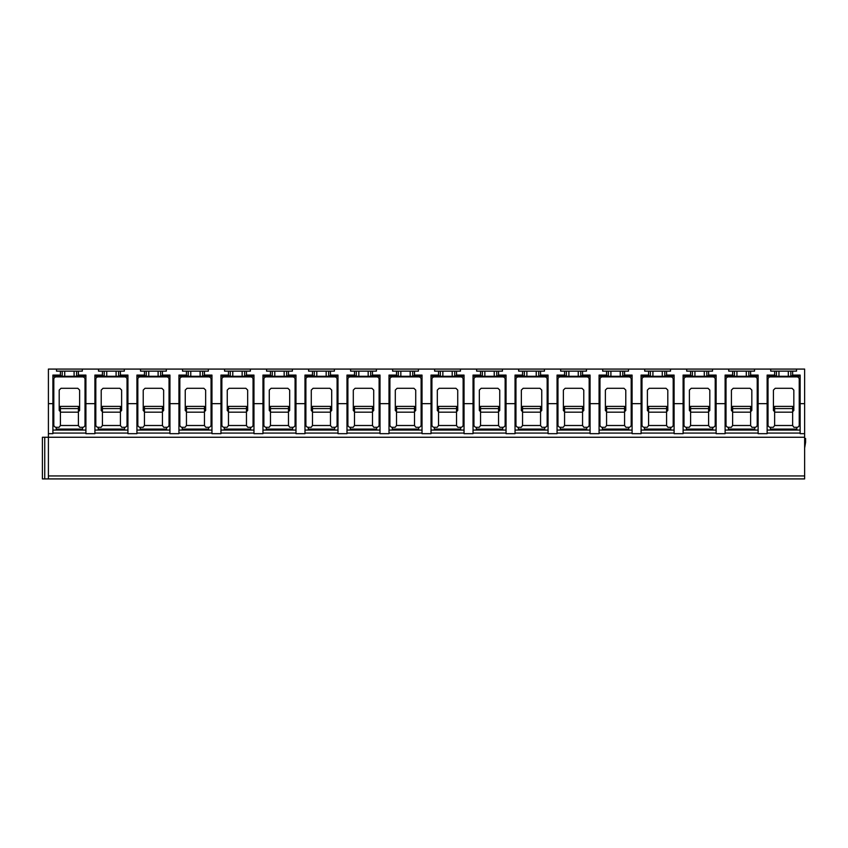 <?xml version="1.0" encoding="UTF-8"?>
<svg xmlns="http://www.w3.org/2000/svg" width="848" height="848" viewBox="0 0 848 848"><rect width="100%" height="100%" fill="white"/><g stroke="black" fill="none" stroke-linecap="round" stroke-linejoin="round"><path stroke-width="1.27" d="M48.4 403.659L48.4 369.081L56.509 369.081L56.509 371.127L60.409 371.127L60.409 375.081L52.905 375.081L52.905 433.667L48.4 433.667L48.4 403.659L52.905 403.659M804.635 403.659L804.635 369.081L796.537 369.081L796.537 371.127L792.636 371.127L792.636 375.081L800.141 375.081L800.141 403.659L804.635 403.659L804.635 478.919L48.4 478.919L48.4 433.667M48.4 478.919L42.4 478.919L42.4 437.261L804.635 437.261M85.913 433.063L52.905 433.063M127.931 433.063L94.912 433.063M169.939 433.063L136.931 433.063M211.958 433.063L178.939 433.063M253.965 433.063L220.957 433.063M295.984 433.063L262.965 433.063M337.992 433.063L304.983 433.063M380.01 433.063L346.991 433.063M422.018 433.063L389.009 433.063M464.036 433.063L431.017 433.063M506.044 433.063L473.036 433.063M548.062 433.063L515.043 433.063M590.07 433.063L557.062 433.063M632.089 433.063L599.08 433.063M674.096 433.063L641.088 433.063M716.115 433.063L683.106 433.063M758.123 433.063L725.114 433.063M800.141 433.063L767.133 433.063M800.141 403.659L800.141 433.667L804.635 433.667M767.133 403.659L758.123 403.659L758.123 433.667L767.133 433.667L767.133 375.081L774.627 375.081L775.687 376.289L767.133 376.289M725.114 403.659L716.115 403.659L716.115 433.667L725.114 433.667L725.114 375.081L732.619 375.081L733.679 376.289L725.114 376.289M683.106 403.659L674.096 403.659L674.096 433.667L683.106 433.667L683.106 375.081L690.601 375.081L691.661 376.289L683.106 376.289M641.088 403.659L632.089 403.659L632.089 433.667L641.088 433.667L641.088 375.081L648.593 375.081L649.653 376.289L641.088 376.289M599.08 403.659L590.07 403.659L590.07 433.667L599.08 433.667L599.08 375.081L606.574 375.081L607.634 376.289L599.08 376.289M557.062 403.659L548.062 403.659L548.062 433.667L557.062 433.667L557.062 375.081L564.567 375.081L565.627 376.289L557.062 376.289M515.043 403.659L506.044 403.659L506.044 433.667L515.043 433.667L515.043 375.081L522.548 375.081L523.608 376.289L515.043 376.289M473.036 403.659L464.036 403.659L464.036 433.667L473.036 433.667L473.036 375.081L480.54 375.081L481.6 376.289L473.036 376.289M431.017 403.659L422.018 403.659L422.018 433.667L431.017 433.667L431.017 375.081L438.522 375.081L439.582 376.289L431.017 376.289M389.009 403.659L380.01 403.659L380.01 433.667L389.009 433.667L389.009 375.081L396.514 375.081L397.574 376.289L389.009 376.289M346.991 403.659L337.992 403.659L337.992 433.667L346.991 433.667L346.991 375.081L354.496 375.081L355.556 376.289L346.991 376.289M304.983 403.659L295.984 403.659L295.984 433.667L304.983 433.667L304.983 375.081L312.488 375.081L313.548 376.289L304.983 376.289M262.965 403.659L253.965 403.659L253.965 433.667L262.965 433.667L262.965 375.081L270.47 375.081L271.53 376.289L262.965 376.289M220.957 403.659L211.958 403.659L211.958 433.667L220.957 433.667L220.957 375.081L228.462 375.081L229.522 376.289L220.957 376.289M178.939 403.659L169.939 403.659L169.939 433.667L178.939 433.667L178.939 375.081L186.443 375.081L187.503 376.289L178.939 376.289M136.931 403.659L127.931 403.659L127.931 433.667L136.931 433.667L136.931 375.081L144.436 375.081L145.496 376.289L136.931 376.289M94.912 403.659L85.913 403.659L85.913 433.667L94.912 433.667L94.912 375.081L102.417 375.081L103.477 376.289L94.912 376.289M796.834 428.166L796.834 429.099L770.429 429.099L770.429 427.297L773.344 427.297L774.627 425.505L774.627 406.383L792.636 406.383L792.636 408.577L774.627 408.577M796.834 429.099L796.834 427.297L793.919 427.297L792.636 425.505L774.627 425.505M796.834 427.297A2.396 2.396 0 0 0 799.24 424.901L799.24 379.289A2.396 2.396 0 0 0 796.834 376.883L770.429 376.883A2.396 2.396 0 0 0 768.023 379.289L768.023 424.901A2.396 2.396 0 0 0 770.429 427.297M792.636 411.693L793.834 410.496L792.636 411.693L792.636 425.505L792.636 408.577M793.834 410.496L793.834 390.091L792.032 388.289L775.231 388.289L773.429 390.091L773.429 410.496L774.627 411.693M800.141 430.063L767.133 430.063M796.537 369.081L754.529 369.081L754.529 371.127L750.618 371.127L750.618 375.081L749.568 376.289L734.421 376.289L734.421 371.127L728.718 371.127L728.718 369.081L712.511 369.081L712.511 371.127L708.61 371.127L708.61 375.081L707.55 376.289L692.403 376.289L692.403 371.127L686.7 371.127L686.7 369.081L670.492 369.081L670.492 371.127L666.592 371.127L666.592 375.081L665.542 376.289L650.395 376.289L650.395 371.127L644.692 371.127L644.692 369.081L628.485 369.081L628.485 371.127L624.584 371.127L624.584 375.081L623.524 376.289L608.376 376.289L608.376 371.127L602.674 371.127L602.674 369.081L586.466 369.081L586.466 371.127L582.565 371.127L582.565 375.081L581.516 376.289L566.369 376.289L566.369 371.127L560.666 371.127L560.666 369.081L544.458 369.081L544.458 371.127L540.558 371.127L540.558 375.081L539.498 376.289L524.35 376.289L524.35 371.127L518.647 371.127L518.647 369.081L502.44 369.081L502.44 371.127L498.539 371.127L498.539 375.081L497.49 376.289L482.342 376.289L482.342 371.127L476.64 371.127L476.64 369.081L460.432 369.081L460.432 371.127L456.531 371.127L456.531 375.081L455.471 376.289L440.324 376.289L440.324 371.127L434.621 371.127L434.621 369.081L418.414 369.081L418.414 371.127L414.513 371.127L414.513 375.081L413.464 376.289L398.316 376.289L398.316 371.127L392.613 371.127L392.613 369.081L376.406 369.081L376.406 371.127L372.505 371.127L372.505 375.081L371.445 376.289L356.298 376.289L356.298 371.127L350.595 371.127L350.595 369.081L334.388 369.081L334.388 371.127L330.487 371.127L330.487 375.081L329.437 376.289L314.29 376.289L314.29 371.127L308.587 371.127L308.587 369.081L292.38 369.081L292.38 371.127L288.479 371.127L288.479 375.081L287.419 376.289L272.272 376.289L272.272 371.127L266.569 371.127L266.569 369.081L250.361 369.081L250.361 371.127L246.461 371.127L246.461 375.081L245.401 376.289L230.264 376.289L230.264 371.127L224.561 371.127L224.561 369.081L208.354 369.081L208.354 371.127L204.453 371.127L204.453 375.081L203.393 376.289L188.245 376.289L188.245 371.127L182.543 371.127L182.543 369.081L166.335 369.081L166.335 371.127L162.434 371.127L162.434 375.081L161.374 376.289L146.238 376.289L146.238 371.127L140.535 371.127L140.535 369.081L124.327 369.081L124.327 371.127L120.427 371.127L120.427 375.081L119.367 376.289L104.219 376.289L104.219 371.127L98.516 371.127L98.516 369.081L82.309 369.081L82.309 371.127L78.408 371.127L78.408 375.081L77.348 376.289L62.211 376.289L62.211 371.127L60.409 371.127M770.726 369.081L770.726 371.127L774.627 371.127L774.627 375.081M758.123 403.659L758.123 375.081L750.618 375.081M732.619 371.127L732.619 375.081M716.115 403.659L716.115 375.081L708.61 375.081M690.601 371.127L690.601 375.081M674.096 403.659L674.096 375.081L666.592 375.081M648.593 371.127L648.593 375.081M632.089 403.659L632.089 375.081L624.584 375.081M606.574 371.127L606.574 375.081M590.07 403.659L590.07 375.081L582.565 375.081M564.567 371.127L564.567 375.081M548.062 403.659L548.062 375.081L540.558 375.081M522.548 371.127L522.548 375.081M506.044 403.659L506.044 375.081L498.539 375.081M480.54 371.127L480.54 375.081M464.036 403.659L464.036 375.081L456.531 375.081M438.522 371.127L438.522 375.081M422.018 403.659L422.018 375.081L414.513 375.081M396.514 371.127L396.514 375.081M380.01 403.659L380.01 375.081L372.505 375.081M354.496 371.127L354.496 375.081M337.992 403.659L337.992 375.081L330.487 375.081M312.488 371.127L312.488 375.081M295.984 403.659L295.984 375.081L288.479 375.081M270.47 371.127L270.47 375.081M253.965 403.659L253.965 375.081L246.461 375.081M228.462 371.127L228.462 375.081M211.958 403.659L211.958 375.081L204.453 375.081M186.443 371.127L186.443 375.081M169.939 403.659L169.939 375.081L162.434 375.081M144.436 371.127L144.436 375.081M127.931 403.659L127.931 375.081L120.427 375.081M102.417 371.127L102.417 375.081M85.913 403.659L85.913 375.081L78.408 375.081M792.636 371.127L774.627 371.127M792.636 375.081L791.576 376.289L776.429 376.289L776.429 371.127M790.834 371.127L790.834 376.289M800.141 376.289L791.576 376.289M775.687 376.289L776.429 376.289M778.952 371.127L778.952 376.289M788.311 371.127L788.311 376.289M82.309 369.081L56.509 369.081M754.529 369.081L728.718 369.081M712.511 369.081L686.7 369.081M670.492 369.081L644.692 369.081M628.485 369.081L602.674 369.081M586.466 369.081L560.666 369.081M544.458 369.081L518.647 369.081M502.44 369.081L476.64 369.081M460.432 369.081L434.621 369.081M418.414 369.081L392.613 369.081M376.406 369.081L350.595 369.081M334.388 369.081L308.587 369.081M292.38 369.081L266.569 369.081M250.361 369.081L224.561 369.081M208.354 369.081L182.543 369.081M166.335 369.081L140.535 369.081M124.327 369.081L98.516 369.081M78.408 371.127L62.211 371.127M76.606 371.127L76.606 376.289M60.409 375.081L61.459 376.289L52.905 376.289M85.913 376.289L77.348 376.289M61.459 376.289L62.211 376.289M64.724 371.127L64.724 376.289M74.094 371.127L74.094 376.289M82.616 428.166L82.616 427.297A2.396 2.396 0 0 0 85.012 424.901L85.012 379.289A2.396 2.396 0 0 0 82.616 376.883L56.201 376.883A2.396 2.396 0 0 0 53.806 379.289L53.806 424.901A2.396 2.396 0 0 0 56.201 427.297L56.201 429.099L82.616 429.099M82.616 427.297L79.701 427.297L78.408 425.505L60.409 425.505L59.116 427.297L56.201 427.297M78.408 411.693L79.617 410.496L78.408 411.693L78.408 425.505L78.408 406.383L60.409 406.383L60.409 425.505M79.617 410.496L79.617 390.091L77.815 388.289L61.003 388.289L59.201 390.091L59.201 410.496L60.409 411.693M85.913 430.063L52.905 430.063M750.618 371.127L734.421 371.127M748.826 371.127L748.826 376.289M758.123 376.289L749.568 376.289M733.679 376.289L734.421 376.289M736.933 371.127L736.933 376.289M746.304 371.127L746.304 376.289M754.826 428.166L754.826 427.297A2.396 2.396 0 0 0 757.222 424.901L757.222 379.289A2.396 2.396 0 0 0 754.826 376.883L728.411 376.883A2.396 2.396 0 0 0 726.015 379.289L726.015 424.901A2.396 2.396 0 0 0 728.411 427.297L728.411 429.099L754.826 429.099M754.826 427.297L751.911 427.297L750.618 425.505L732.619 425.505L731.326 427.297L728.411 427.297M750.618 411.693L751.826 410.496L750.618 411.693L750.618 425.505L750.618 406.383L732.619 406.383L732.619 425.505M751.826 410.496L751.826 390.091L750.024 388.289L733.213 388.289L731.421 390.091L731.421 410.496L732.619 411.693M758.123 430.063L725.114 430.063M708.61 371.127L692.403 371.127M706.808 371.127L706.808 376.289M716.115 376.289L707.55 376.289M691.661 376.289L692.403 376.289M694.925 371.127L694.925 376.289M704.285 371.127L704.285 376.289M712.808 428.166L712.808 427.297A2.396 2.396 0 0 0 715.214 424.901L715.214 379.289A2.396 2.396 0 0 0 712.808 376.883L686.403 376.883A2.396 2.396 0 0 0 683.997 379.289L683.997 424.901A2.396 2.396 0 0 0 686.403 427.297L686.403 429.099L712.808 429.099M712.808 427.297L709.893 427.297L708.61 425.505L690.601 425.505L689.318 427.297L686.403 427.297M708.61 411.693L709.808 410.496L708.61 411.693L708.61 425.505L708.61 406.383L690.601 406.383L690.601 425.505M709.808 410.496L709.808 390.091L708.006 388.289L691.205 388.289L689.403 390.091L689.403 410.496L690.601 411.693M716.115 430.063L683.106 430.063M666.592 371.127L650.395 371.127M664.8 371.127L664.8 376.289M674.096 376.289L665.542 376.289M649.653 376.289L650.395 376.289M652.907 371.127L652.907 376.289M662.277 371.127L662.277 376.289M670.8 428.166L670.8 427.297A2.396 2.396 0 0 0 673.195 424.901L673.195 379.289A2.396 2.396 0 0 0 670.8 376.883L644.385 376.883A2.396 2.396 0 0 0 641.989 379.289L641.989 424.901A2.396 2.396 0 0 0 644.385 427.297L644.385 429.099L670.8 429.099M670.8 427.297L667.885 427.297L666.592 425.505L648.593 425.505L647.3 427.297L644.385 427.297M666.592 411.693L667.8 410.496L666.592 411.693L666.592 425.505L666.592 406.383L648.593 406.383L648.593 425.505M667.8 410.496L667.8 390.091L665.998 388.289L649.186 388.289L647.395 390.091L647.395 410.496L648.593 411.693M674.096 430.063L641.088 430.063M624.584 371.127L608.376 371.127M622.782 371.127L622.782 376.289M632.089 376.289L623.524 376.289M607.634 376.289L608.376 376.289M610.899 371.127L610.899 376.289M620.259 371.127L620.259 376.289M628.781 428.166L628.781 427.297A2.396 2.396 0 0 0 631.188 424.901L631.188 379.289A2.396 2.396 0 0 0 628.781 376.883L602.377 376.883A2.396 2.396 0 0 0 599.971 379.289L599.971 424.901A2.396 2.396 0 0 0 602.377 427.297L602.377 429.099L628.781 429.099M628.781 427.297L625.866 427.297L624.584 425.505L606.574 425.505L605.292 427.297L602.377 427.297M624.584 411.693L625.782 410.496L624.584 411.693L624.584 425.505L624.584 406.383L606.574 406.383L606.574 425.505M625.782 410.496L625.782 390.091L623.98 388.289L607.179 388.289L605.377 390.091L605.377 410.496L606.574 411.693M632.089 430.063L599.08 430.063M582.565 371.127L566.369 371.127M580.774 371.127L580.774 376.289M590.07 376.289L581.516 376.289M565.627 376.289L566.369 376.289M568.881 371.127L568.881 376.289M578.251 371.127L578.251 376.289M586.774 428.166L586.774 427.297A2.396 2.396 0 0 0 589.169 424.901L589.169 379.289A2.396 2.396 0 0 0 586.774 376.883L560.358 376.883A2.396 2.396 0 0 0 557.963 379.289L557.963 424.901A2.396 2.396 0 0 0 560.358 427.297L560.358 429.099L586.774 429.099M586.774 427.297L583.859 427.297L582.565 425.505L564.567 425.505L563.273 427.297L560.358 427.297M582.565 411.693L583.774 410.496L582.565 411.693L582.565 425.505L582.565 406.383L564.567 406.383L564.567 425.505M583.774 410.496L583.774 390.091L581.972 388.289L565.16 388.289L563.369 390.091L563.369 410.496L564.567 411.693M590.07 430.063L557.062 430.063M540.558 371.127L524.35 371.127M538.756 371.127L538.756 376.289M548.062 376.289L539.498 376.289M523.608 376.289L524.35 376.289M526.873 371.127L526.873 376.289M536.233 371.127L536.233 376.289M544.755 428.166L544.755 427.297A2.396 2.396 0 0 0 547.161 424.901L547.161 379.289A2.396 2.396 0 0 0 544.755 376.883L518.351 376.883A2.396 2.396 0 0 0 515.944 379.289L515.944 424.901A2.396 2.396 0 0 0 518.351 427.297L518.351 429.099L544.755 429.099M544.755 427.297L541.84 427.297L540.558 425.505L522.548 425.505L521.266 427.297L518.351 427.297M540.558 411.693L541.755 410.496L540.558 411.693L540.558 425.505L540.558 406.383L522.548 406.383L522.548 425.505M541.755 410.496L541.755 390.091L539.953 388.289L523.152 388.289L521.35 390.091L521.35 410.496L522.548 411.693M548.062 430.063L515.043 430.063M498.539 371.127L482.342 371.127M496.748 371.127L496.748 376.289M506.044 376.289L497.49 376.289M481.6 376.289L482.342 376.289M484.855 371.127L484.855 376.289M494.225 371.127L494.225 376.289M502.747 428.166L502.747 427.297A2.396 2.396 0 0 0 505.143 424.901L505.143 379.289A2.396 2.396 0 0 0 502.747 376.883L476.332 376.883A2.396 2.396 0 0 0 473.937 379.289L473.937 424.901A2.396 2.396 0 0 0 476.332 427.297L476.332 429.099L502.747 429.099M502.747 427.297L499.832 427.297L498.539 425.505L480.54 425.505L479.247 427.297L476.332 427.297M498.539 411.693L499.748 410.496L498.539 411.693L498.539 425.505L498.539 406.383L480.54 406.383L480.54 425.505M499.748 410.496L499.748 390.091L497.946 388.289L481.134 388.289L479.343 390.091L479.343 410.496L480.54 411.693M506.044 430.063L473.036 430.063M456.531 371.127L440.324 371.127M454.729 371.127L454.729 376.289M464.036 376.289L455.471 376.289M439.582 376.289L440.324 376.289M442.847 371.127L442.847 376.289M452.207 371.127L452.207 376.289M460.729 428.166L460.729 427.297A2.396 2.396 0 0 0 463.135 424.901L463.135 379.289A2.396 2.396 0 0 0 460.729 376.883L434.324 376.883A2.396 2.396 0 0 0 431.918 379.289L431.918 424.901A2.396 2.396 0 0 0 434.324 427.297L434.324 429.099L460.729 429.099M460.729 427.297L457.814 427.297L456.531 425.505L438.522 425.505L437.239 427.297L434.324 427.297M456.531 411.693L457.729 410.496L456.531 411.693L456.531 425.505L456.531 406.383L438.522 406.383L438.522 425.505M457.729 410.496L457.729 390.091L455.927 388.289L439.126 388.289L437.324 390.091L437.324 410.496L438.522 411.693M464.036 430.063L431.017 430.063M414.513 371.127L398.316 371.127M412.722 371.127L412.722 376.289M422.018 376.289L413.464 376.289M397.574 376.289L398.316 376.289M400.828 371.127L400.828 376.289M410.199 371.127L410.199 376.289M418.721 428.166L418.721 427.297A2.396 2.396 0 0 0 421.117 424.901L421.117 379.289A2.396 2.396 0 0 0 418.721 376.883L392.306 376.883A2.396 2.396 0 0 0 389.91 379.289L389.91 424.901A2.396 2.396 0 0 0 392.306 427.297L392.306 429.099L418.721 429.099M418.721 427.297L415.806 427.297L414.513 425.505L396.514 425.505L395.221 427.297L392.306 427.297M414.513 411.693L415.721 410.496L414.513 411.693L414.513 425.505L414.513 406.383L396.514 406.383L396.514 425.505M415.721 410.496L415.721 390.091L413.919 388.289L397.108 388.289L395.306 390.091L395.306 410.496L396.514 411.693M422.018 430.063L389.009 430.063M372.505 371.127L356.298 371.127M370.703 371.127L370.703 376.289M380.01 376.289L371.445 376.289M355.556 376.289L356.298 376.289M358.821 371.127L358.821 376.289M368.18 371.127L368.18 376.289M376.703 428.166L376.703 427.297A2.396 2.396 0 0 0 379.109 424.901L379.109 379.289A2.396 2.396 0 0 0 376.703 376.883L350.298 376.883A2.396 2.396 0 0 0 347.892 379.289L347.892 424.901A2.396 2.396 0 0 0 350.298 427.297L350.298 429.099L376.703 429.099M376.703 427.297L373.788 427.297L372.505 425.505L354.496 425.505L353.213 427.297L350.298 427.297M372.505 411.693L373.703 410.496L372.505 411.693L372.505 425.505L372.505 406.383L354.496 406.383L354.496 425.505M373.703 410.496L373.703 390.091L371.901 388.289L355.1 388.289L353.298 390.091L353.298 410.496L354.496 411.693M380.01 430.063L346.991 430.063M330.487 371.127L314.29 371.127M328.685 371.127L328.685 376.289M337.992 376.289L329.437 376.289M313.548 376.289L314.29 376.289M316.802 371.127L316.802 376.289M326.173 371.127L326.173 376.289M334.695 428.166L334.695 427.297A2.396 2.396 0 0 0 337.091 424.901L337.091 379.289A2.396 2.396 0 0 0 334.695 376.883L308.28 376.883A2.396 2.396 0 0 0 305.884 379.289L305.884 424.901A2.396 2.396 0 0 0 308.28 427.297L308.28 429.099L334.695 429.099M334.695 427.297L331.78 427.297L330.487 425.505L312.488 425.505L311.195 427.297L308.28 427.297M330.487 411.693L331.695 410.496L330.487 411.693L330.487 425.505L330.487 406.383L312.488 406.383L312.488 425.505M331.695 410.496L331.695 390.091L329.893 388.289L313.082 388.289L311.28 390.091L311.28 410.496L312.488 411.693M337.992 430.063L304.983 430.063M288.479 371.127L272.272 371.127M286.677 371.127L286.677 376.289M295.984 376.289L287.419 376.289M271.53 376.289L272.272 376.289M274.794 371.127L274.794 376.289M284.154 371.127L284.154 376.289M292.677 428.166L292.677 427.297A2.396 2.396 0 0 0 295.083 424.901L295.083 379.289A2.396 2.396 0 0 0 292.677 376.883L266.272 376.883A2.396 2.396 0 0 0 263.866 379.289L263.866 424.901A2.396 2.396 0 0 0 266.272 427.297L266.272 429.099L292.677 429.099M292.677 427.297L289.762 427.297L288.479 425.505L270.47 425.505L269.187 427.297L266.272 427.297M288.479 411.693L289.677 410.496L288.479 411.693L288.479 425.505L288.479 406.383L270.47 406.383L270.47 425.505M289.677 410.496L289.677 390.091L287.875 388.289L271.074 388.289L269.272 390.091L269.272 410.496L270.47 411.693M295.984 430.063L262.965 430.063M246.461 371.127L230.264 371.127M244.659 371.127L244.659 376.289M253.965 376.289L245.401 376.289M229.522 376.289L230.264 376.289M232.776 371.127L232.776 376.289M242.146 371.127L242.146 376.289M250.669 428.166L250.669 427.297A2.396 2.396 0 0 0 253.064 424.901L253.064 379.289A2.396 2.396 0 0 0 250.669 376.883L224.254 376.883A2.396 2.396 0 0 0 221.858 379.289L221.858 424.901A2.396 2.396 0 0 0 224.254 427.297L224.254 429.099L250.669 429.099M250.669 427.297L247.754 427.297L246.461 425.505L228.462 425.505L227.169 427.297L224.254 427.297M246.461 411.693L247.669 410.496L246.461 411.693L246.461 425.505L246.461 406.383L228.462 406.383L228.462 425.505M247.669 410.496L247.669 390.091L245.867 388.289L229.055 388.289L227.253 390.091L227.253 410.496L228.462 411.693M253.965 430.063L220.957 430.063M204.453 371.127L188.245 371.127M202.651 371.127L202.651 376.289M211.958 376.289L203.393 376.289M187.503 376.289L188.245 376.289M190.768 371.127L190.768 376.289M200.128 371.127L200.128 376.289M208.65 428.166L208.65 427.297A2.396 2.396 0 0 0 211.057 424.901L211.057 379.289A2.396 2.396 0 0 0 208.65 376.883L182.246 376.883A2.396 2.396 0 0 0 179.84 379.289L179.84 424.901A2.396 2.396 0 0 0 182.246 427.297L182.246 429.099L208.65 429.099M208.65 427.297L205.735 427.297L204.453 425.505L186.443 425.505L185.161 427.297L182.246 427.297M204.453 411.693L205.651 410.496L204.453 411.693L204.453 425.505L204.453 406.383L186.443 406.383L186.443 425.505M205.651 410.496L205.651 390.091L203.849 388.289L187.048 388.289L185.246 390.091L185.246 410.496L186.443 411.693M211.958 430.063L178.939 430.063M162.434 371.127L146.238 371.127M160.632 371.127L160.632 376.289M169.939 376.289L161.374 376.289M145.496 376.289L146.238 376.289M148.75 371.127L148.75 376.289M158.12 371.127L158.12 376.289M166.643 428.166L166.643 427.297A2.396 2.396 0 0 0 169.038 424.901L169.038 379.289A2.396 2.396 0 0 0 166.643 376.883L140.227 376.883A2.396 2.396 0 0 0 137.832 379.289L137.832 424.901A2.396 2.396 0 0 0 140.227 427.297L140.227 429.099L166.643 429.099M166.643 427.297L163.728 427.297L162.434 425.505L144.436 425.505L143.142 427.297L140.227 427.297M162.434 411.693L163.643 410.496L162.434 411.693L162.434 425.505L162.434 406.383L144.436 406.383L144.436 425.505M163.643 410.496L163.643 390.091L161.841 388.289L145.029 388.289L143.227 390.091L143.227 410.496L144.436 411.693M169.939 430.063L136.931 430.063M120.427 371.127L104.219 371.127M118.625 371.127L118.625 376.289M127.931 376.289L119.367 376.289M103.477 376.289L104.219 376.289M106.742 371.127L106.742 376.289M116.102 371.127L116.102 376.289M124.624 428.166L124.624 427.297A2.396 2.396 0 0 0 127.03 424.901L127.03 379.289A2.396 2.396 0 0 0 124.624 376.883L98.22 376.883A2.396 2.396 0 0 0 95.813 379.289L95.813 424.901A2.396 2.396 0 0 0 98.22 427.297L98.22 429.099L124.624 429.099M124.624 427.297L121.709 427.297L120.427 425.505L102.417 425.505L101.135 427.297L98.22 427.297M120.427 411.693L121.624 410.496L120.427 411.693L120.427 425.505L120.427 406.383L102.417 406.383L102.417 425.505M121.624 410.496L121.624 390.091L119.822 388.289L103.021 388.289L101.219 390.091L101.219 410.496L102.417 411.693M127.931 430.063L94.912 430.063M804.635 448.073L805.6 442.306L805.6 438.469L804.635 438.469M42.4 478.919L42.4 437.261M804.635 475.94L48.4 475.94M792.636 412.17L774.627 412.17M78.408 408.577L60.409 408.577M78.408 412.17L60.409 412.17M750.618 408.577L732.619 408.577M750.618 412.17L732.619 412.17M708.61 408.577L690.601 408.577M708.61 412.17L690.601 412.17M666.592 408.577L648.593 408.577M666.592 412.17L648.593 412.17M624.584 408.577L606.574 408.577M624.584 412.17L606.574 412.17M582.565 408.577L564.567 408.577M582.565 412.17L564.567 412.17M540.558 408.577L522.548 408.577M540.558 412.17L522.548 412.17M498.539 408.577L480.54 408.577M498.539 412.17L480.54 412.17M456.531 408.577L438.522 408.577M456.531 412.17L438.522 412.17M414.513 408.577L396.514 408.577M414.513 412.17L396.514 412.17M372.505 408.577L354.496 408.577M372.505 412.17L354.496 412.17M330.487 408.577L312.488 408.577M330.487 412.17L312.488 412.17M288.479 408.577L270.47 408.577M288.479 412.17L270.47 412.17M246.461 408.577L228.462 408.577M246.461 412.17L228.462 412.17M204.453 408.577L186.443 408.577M204.453 412.17L186.443 412.17M162.434 408.577L144.436 408.577M162.434 412.17L144.436 412.17M120.427 408.577L102.417 408.577M120.427 412.17L102.417 412.17M44.743 478.919L44.743 437.261"/></g></svg>
